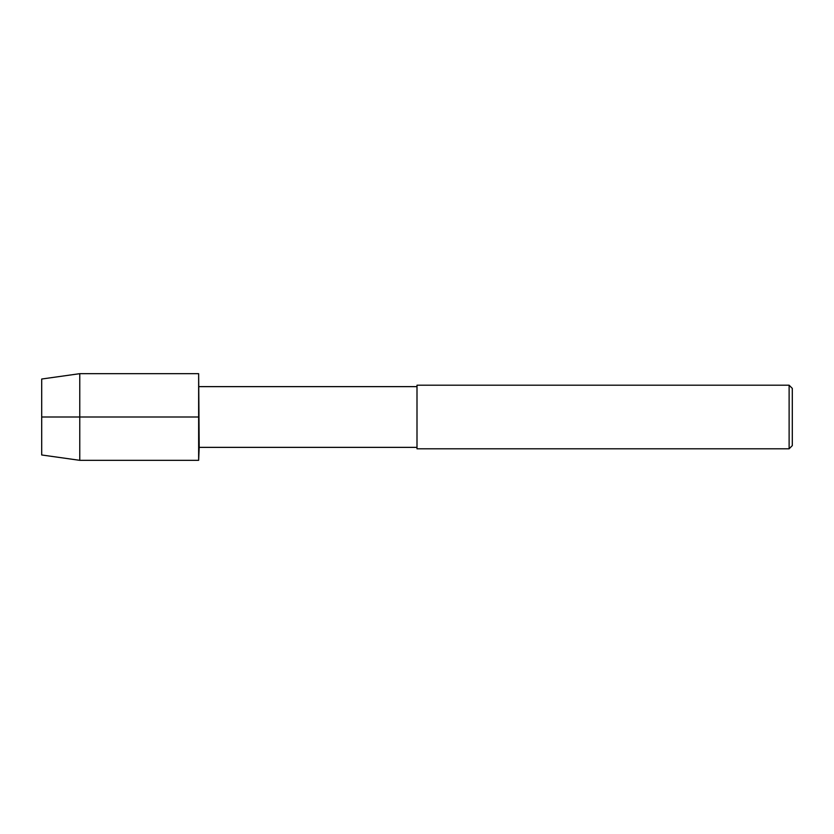 <?xml version="1.0" encoding="UTF-8"?>
<svg xmlns="http://www.w3.org/2000/svg" width="834" height="834" viewBox="0 0 834 834"><rect width="100%" height="100%" fill="white"/><g stroke="black" fill="none" stroke-linecap="round" stroke-linejoin="round"><path stroke-width="1.25" d="M417 447.368L199.19 447.368L198.648 373.674L79.772 373.674L41.7 379.022L41.7 454.978L79.772 460.326L79.772 373.674M199.19 447.368L198.648 460.326L198.648 373.674L198.648 460.326L79.772 460.326M417 448.796L417 385.204L789.12 385.204L789.12 448.796L417 448.796M789.12 448.796L792.3 445.617L792.3 388.383L789.12 385.204M41.7 417L198.648 417M417 386.632L199.19 386.632"/></g></svg>
